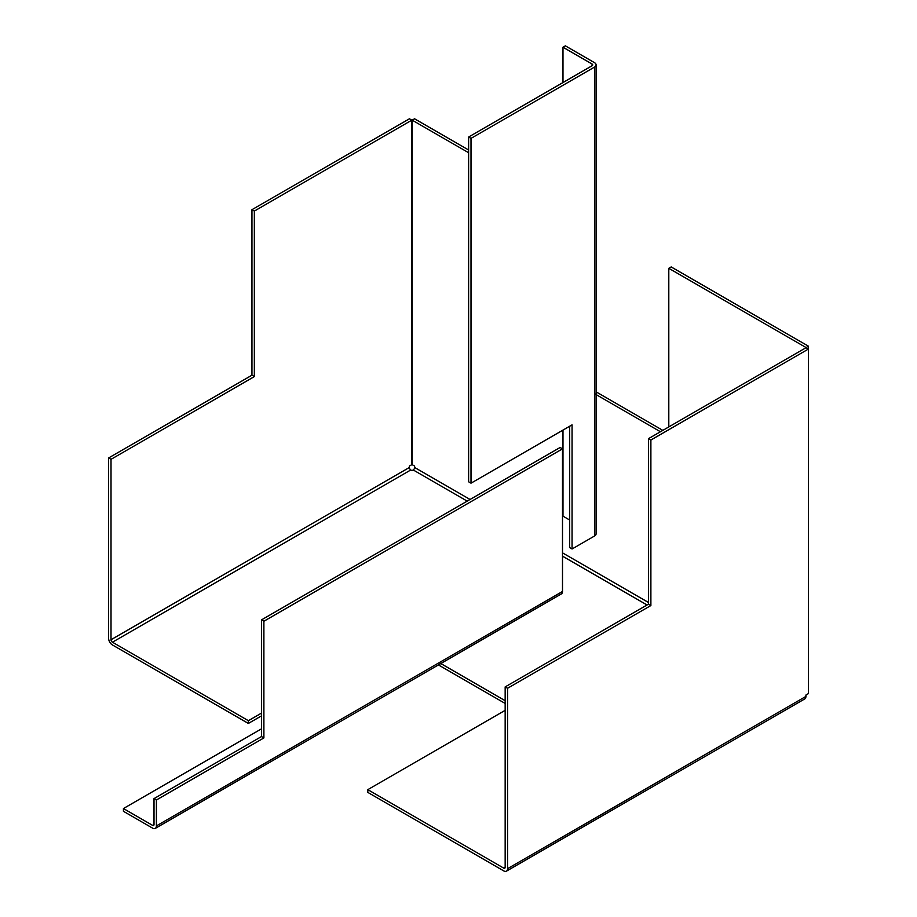 <?xml version="1.0" encoding="UTF-8"?>
<svg xmlns="http://www.w3.org/2000/svg" width="917" height="917" viewBox="0 0 917 917"><rect width="100%" height="100%" fill="white"/><g stroke="black" fill="none" stroke-linecap="round" stroke-linejoin="round"><path stroke-width="1.38" d="M411.836 120.15L254.341 211.082L254.341 376.578L111.014 459.337L111.014 639.734L409.372 467.475L409.372 466.088L411.836 464.678L411.836 120.15L409.44 118.774L251.946 209.695L251.946 375.202L108.619 457.95L108.619 638.358A5.41 3.118 60 0 0 112.447 644.972L248.369 723.444L261.505 715.868M254.341 211.082L251.946 209.695M254.341 376.578L251.946 375.202M111.014 459.337L108.619 457.95M805.986 347.715L808.381 346.145L808.381 349.09L805.986 347.715L648.491 438.647L650.887 440.022L650.887 605.529L507.56 688.277L507.56 868.674A5.41 3.118 60 0 1 506.436 871.15A5.41 3.118 60 0 1 503.731 870.886L367.809 792.403L367.809 789.652L505.164 710.343M648.491 438.647L648.491 604.143L650.887 605.529M506.436 871.15L804.805 698.892A5.41 3.118 -120 0 0 805.917 696.416L805.917 695.04L808.381 693.619L808.381 349.09L650.887 440.022M648.491 604.143L505.164 686.902L507.56 688.277M505.164 686.902L505.164 867.299A2.029 1.169 60 0 1 504.751 868.227A2.029 1.169 60 0 1 503.731 868.124L367.809 789.652M808.381 346.145L671.187 266.939L668.802 268.314L805.986 347.52M668.802 426.921L668.802 268.314M662.831 430.371L596.096 391.834M594.514 393.68L660.435 431.747M468.621 149.975L414.564 118.774L412.169 120.15L412.169 464.678L414.633 466.088L414.633 467.475A2.029 1.169 120 0 1 413.2 469.951L411.997 470.639L410.805 469.951L112.447 642.209A2.029 1.169 60 0 1 111.014 639.734M468.621 152.738L412.169 120.15M261.505 713.105L248.369 720.693L248.369 723.444M248.369 720.693L112.447 642.209M438.429 664.917L505.164 703.454M505.164 700.691L439.232 662.624M409.372 467.475A2.029 1.169 -120 0 0 410.805 469.951M154.01 824.543L152.577 825.369A2.029 1.169 60 0 0 153.586 825.472A2.029 1.169 60 0 0 154.01 824.543L154.01 798.615L156.394 799.991L156.394 825.919A5.41 3.118 60 0 1 155.282 828.395A5.41 3.118 60 0 1 152.577 828.131L123.428 811.304L123.428 808.542L261.505 728.832M562.499 448.849L560.115 447.473L261.505 619.869L263.89 621.245L562.499 448.849L562.499 591.465L156.394 825.919M154.01 798.615L261.505 736.546L261.505 619.869M156.394 799.991L263.89 737.933L263.89 621.245M152.577 825.369L123.428 808.542M155.282 828.395L561.376 593.929A5.41 3.118 -120 0 0 562.499 591.465M263.89 737.933L261.505 736.546M569.663 426.233L569.663 547.598L572.059 548.985L594.514 536.021A5.41 3.118 0 0 0 596.096 533.809L596.096 64.878A5.41 3.118 180 0 1 594.514 67.09L594.514 536.021M471.006 138.398L468.621 137.011L468.621 481.815L471.006 483.19L471.006 138.398L594.514 67.09M468.621 137.011L592.118 65.715A2.029 1.169 180 0 0 592.714 64.878A2.029 1.169 180 0 0 592.118 64.052L562.981 47.226L565.365 45.85L594.514 62.677A5.41 3.118 180 0 1 596.096 64.878M572.059 548.985L572.059 424.858L471.006 483.19M562.981 47.226L562.981 82.541M562.981 430.096L562.981 516.156L569.663 520.019M507.56 868.674L805.917 696.416M648.491 602.492L562.499 552.848M470.054 499.467L414.633 467.475M503.731 868.124L505.164 867.299M647.058 604.979L562.499 556.149M467.177 501.118L413.2 469.951M592.118 64.052L592.118 65.715"/></g></svg>
